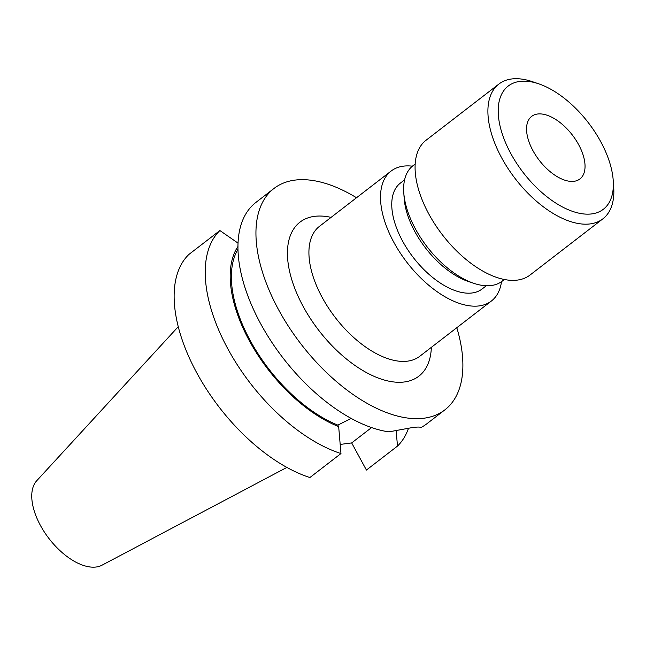 <?xml version="1.0" encoding="UTF-8"?>
<svg xmlns="http://www.w3.org/2000/svg" width="646" height="646" viewBox="0 0 646 646"><rect width="100%" height="100%" fill="white"/><g stroke="black" fill="none" stroke-linecap="round" stroke-linejoin="round"><path stroke-width="0.97" d="M519.828 81.412A77.819 41.005 52.3 0 0 510.849 153.603A77.819 41.005 52.3 0 0 591.768 213.907A77.819 41.005 52.3 0 0 613.224 180.468A77.819 41.005 52.3 0 0 538.627 83.786A77.819 41.005 52.3 0 0 519.828 81.412M613.224 180.468L613.7 187.332A85.119 44.857 -127.7 0 1 602.88 218.833A85.119 44.857 -127.7 0 1 590.226 223.904A85.119 44.857 -127.7 0 1 508.079 168.582A85.119 44.857 -127.7 0 1 498.89 84.053A85.119 44.857 -127.7 0 1 511.543 78.99A85.119 44.857 -127.7 0 1 532.11 81.582L538.627 83.786M537.529 114.019A39.519 20.825 -127.7 0 1 575.675 139.697A39.519 20.825 -127.7 0 1 579.938 178.942A39.519 20.825 -127.7 0 1 574.06 181.3A39.519 20.825 -127.7 0 1 535.922 155.613A39.519 20.825 -127.7 0 1 531.658 116.369A39.519 20.825 -127.7 0 1 537.529 114.019M602.88 218.833L530.059 275.018A85.119 44.857 -127.7 0 1 517.406 280.089A85.119 44.857 -127.7 0 1 435.259 224.768A85.119 44.857 -127.7 0 1 426.069 140.239L498.89 84.053M504.34 279.508L502.176 281.171A72.958 38.445 -127.7 0 1 491.331 285.516A72.958 38.445 -127.7 0 1 473.704 283.295A72.958 38.445 -127.7 0 1 403.774 192.653A72.958 38.445 -127.7 0 1 413.044 165.651L415.208 163.979M473.704 283.295L468.277 281.462A66.877 35.239 -127.7 0 1 404.17 198.37L403.774 192.653M486.301 285.75L482.102 288.988A66.877 35.239 -127.7 0 1 472.161 292.969A66.877 35.239 -127.7 0 1 407.61 249.501A66.877 35.239 -127.7 0 1 400.391 183.093L404.59 179.846M501.506 281.672A82.074 43.25 -127.7 0 1 491.388 301.02A82.074 43.25 -127.7 0 1 479.187 305.905A82.074 43.25 -127.7 0 1 399.971 252.562A82.074 43.25 -127.7 0 1 391.113 171.053A82.074 43.25 -127.7 0 1 403.314 166.167A82.074 43.25 -127.7 0 1 412.39 166.175M219.882 230.541A139.835 73.684 -127.7 0 0 227.925 348.985A139.835 73.684 -127.7 0 0 340.967 453.557L309.878 477.539A139.835 73.684 -127.7 0 1 196.844 372.976A139.835 73.684 -127.7 0 1 188.793 254.524L219.882 230.541L238.067 243.146M286.872 467.421L102.003 565.21A53.602 28.246 -127.7 0 1 96.189 567.01A53.602 28.246 -127.7 0 1 45.801 534.177A53.602 28.246 -127.7 0 1 36.79 480.672L178.272 326.666M456.803 327.708A139.835 73.684 -127.7 0 1 444.844 409.879A139.835 73.684 -127.7 0 1 424.059 418.204A139.835 73.684 -127.7 0 1 289.101 327.32A139.835 73.684 -127.7 0 1 274.009 188.454A139.835 73.684 -127.7 0 1 294.794 180.129A139.835 73.684 -127.7 0 1 356.519 197.741M444.844 409.879L426.853 423.768A139.835 73.684 -127.7 0 1 420.716 427.644C420.498 426.861 417.518 426.869 411.785 427.668L388.868 431.859A139.835 73.684 -127.7 0 1 263.931 329.557A139.835 73.684 -127.7 0 1 256.01 202.343L274.009 188.454M408.522 428.137A139.835 73.684 -127.7 0 1 397.508 446.079L366.419 470.062L351.674 442.922L340.167 444.44M340.967 453.557L338.665 426.61A117.709 62.032 -127.7 0 1 250.495 342.832A117.709 62.032 -127.7 0 1 237.986 246.417M396.095 430.309L397.508 446.079M338.665 426.61L337.858 425.125A116.127 61.192 -127.7 0 1 252.069 343.874A116.127 61.192 -127.7 0 1 238.011 249.211M337.858 425.125L351.141 418.422M371.563 427.579L351.674 442.922M391.113 171.053L319.52 226.294A82.074 43.25 52.3 0 0 328.378 307.803A82.074 43.25 52.3 0 0 407.594 361.146A82.074 43.25 52.3 0 0 419.795 356.261L491.388 301.02M431.35 347.346A97.28 51.26 -127.7 0 1 404.388 381.972A97.28 51.26 -127.7 0 1 303.24 306.592A97.28 51.26 -127.7 0 1 314.465 216.362A97.28 51.26 -127.7 0 1 331.075 217.379"/></g></svg>
